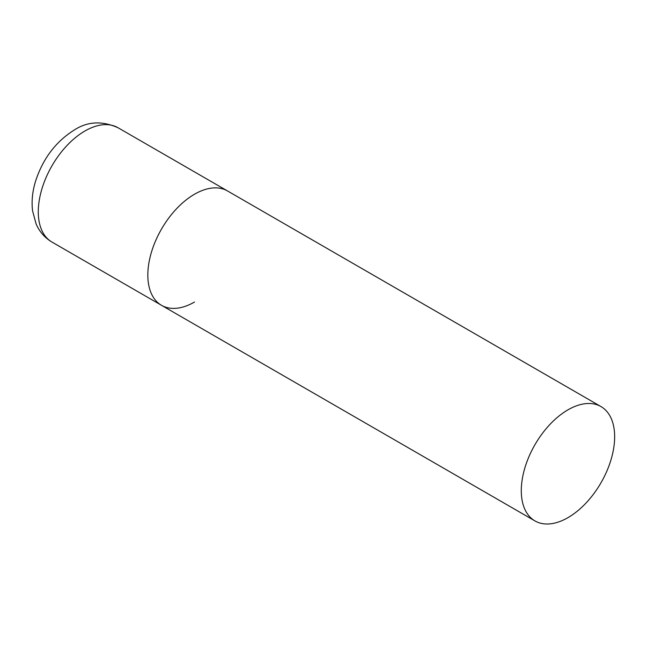 <?xml version="1.0" encoding="UTF-8"?>
<svg xmlns="http://www.w3.org/2000/svg" width="647" height="647" viewBox="0 0 647 647"><rect width="100%" height="100%" fill="white"/><g stroke="black" fill="none" stroke-linecap="round" stroke-linejoin="round"><path stroke-width="0.97" d="M194.512 302.036A66.018 38.116 -60 0 1 161.499 305.303A66.018 38.116 -60 0 1 151.382 252.403A66.018 38.116 -60 0 1 194.512 194.229A66.018 38.116 -60 0 1 227.518 190.954A66.018 38.116 120 0 0 176.647 208.641A66.018 38.116 120 0 0 147.831 275.08A66.018 38.116 120 0 0 161.499 305.303L51.954 242.059A66.018 38.116 -60 0 1 41.837 189.159A66.018 38.116 -60 0 1 84.967 130.977A66.018 38.116 -60 0 1 117.972 127.71C102.064 120.665 87.539 121.41 74.397 129.934C55.868 141.531 42.92 158.604 35.577 181.144C32.423 191.366 31.428 201.274 32.576 210.865L36.062 223.822C39.418 231.658 44.716 237.74 51.954 242.059M614.65 436.79A66.018 38.116 120 0 0 600.974 406.567A66.018 38.116 120 0 0 550.104 424.254A66.018 38.116 120 0 0 521.288 490.693A66.018 38.116 120 0 0 534.956 520.916A66.018 38.116 120 0 0 585.834 503.229A66.018 38.116 120 0 0 614.65 436.79M600.974 406.567L117.972 127.71M161.499 305.303L534.956 520.916"/></g></svg>
